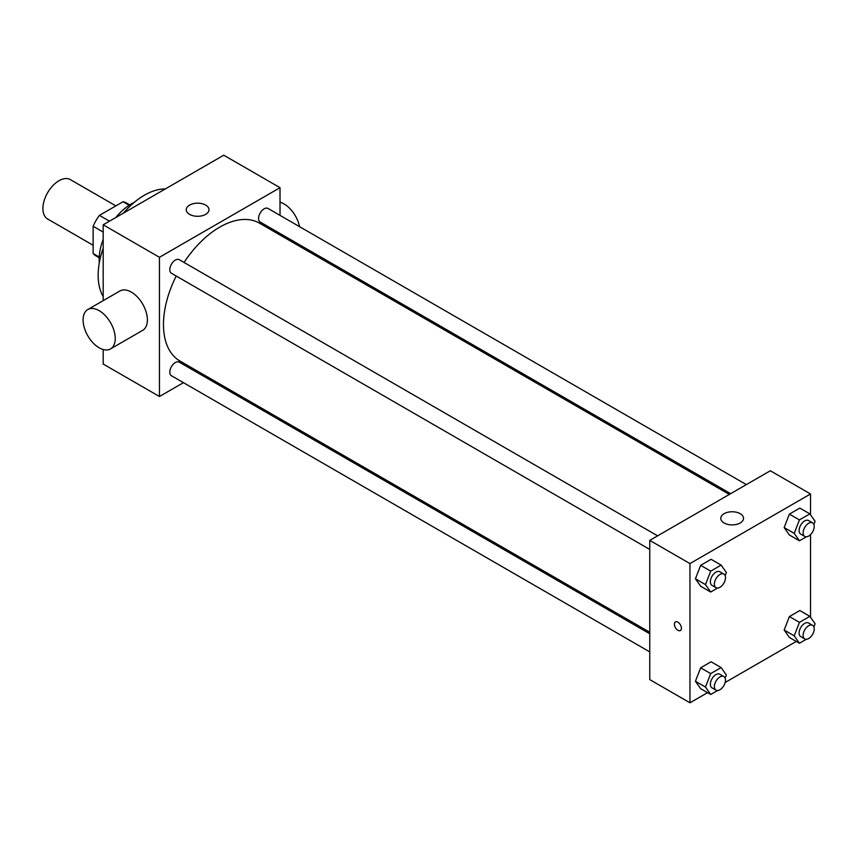 <?xml version="1.0" encoding="UTF-8"?>
<svg xmlns="http://www.w3.org/2000/svg" width="858" height="858" viewBox="0 0 858 858"><rect width="100%" height="100%" fill="white"/><g stroke="black" fill="none" stroke-linecap="round" stroke-linejoin="round"><path stroke-width="1.29" d="M115.873 205.888L70.345 179.601A22.737 13.127 120 0 0 52.821 185.693A22.737 13.127 120 0 0 42.9 208.569A22.737 13.127 120 0 0 47.608 218.972L93.136 245.259M109.481 221.171L99.431 215.379L123.016 201.759A30.534 17.632 120 0 1 126.491 203.014L129.74 204.88M99.238 257.035L93.136 253.507A30.534 17.632 120 0 0 95.957 255.888L99.206 257.765M93.136 253.507L93.136 226.276A30.534 17.632 120 0 1 99.431 215.379M103.185 232.078L93.136 226.276M129.118 205.287L123.016 201.759M99.292 262.87A45.474 26.255 -60 0 1 103.185 239.318M115.755 217.557A45.474 26.255 -60 0 1 134.202 202.413M103.185 296.578A65.358 37.741 -60 0 1 103.185 248.177M123.423 213.127A65.358 37.741 -60 0 1 165.337 188.932M183.44 382.668L159.449 396.514L103.185 364.028L103.185 349.517M103.185 300.654L103.185 224.807L223.756 155.201L280.019 187.688L280.019 215.379M200.45 372.844L199.12 373.605M649.763 549.431L171.439 273.273A7.84 4.526 -60 0 1 171.439 264.221A7.84 4.526 -60 0 1 179.29 259.695L657.614 535.842M649.763 651.898L171.439 375.74A7.84 4.526 -60 0 1 171.439 366.688A7.84 4.526 -60 0 1 179.29 362.162L649.763 633.783M280.019 233.494L280.019 235.028M159.449 396.514L159.449 257.293L280.019 187.688M730.662 493.672L260.188 222.04A7.84 4.526 -60 0 1 260.188 212.988A7.84 4.526 -60 0 1 268.028 208.462L746.353 484.609M649.763 632.26L179.955 361.014A79.569 45.946 -60 0 1 176.222 276.029M184.062 262.451A79.569 45.946 -60 0 1 259.524 223.187L729.343 494.433M87.795 309.534L119.948 290.969A22.737 13.127 60 0 1 142.685 304.097A22.737 13.127 60 0 1 142.685 330.351L110.532 348.916A22.737 13.127 -120 0 0 110.532 322.662A22.737 13.127 -120 0 0 87.795 309.534A22.737 13.127 -120 0 0 84.309 327.756A22.737 13.127 -120 0 0 99.163 347.79A22.737 13.127 -120 0 0 110.532 348.916M159.449 257.293L103.185 224.807M205.673 205.083A11.368 6.564 180 0 1 208.998 209.727A11.368 6.564 180 0 1 197.63 216.291A11.368 6.564 180 0 1 186.261 209.727A11.368 6.564 180 0 1 193.286 203.668A11.368 6.564 180 0 1 205.673 205.083M280.019 202.198A22.737 13.127 60 0 1 284.041 203.925A22.737 13.127 60 0 1 299.571 226.673M707.528 692.663L689.961 702.799L649.763 679.6L649.763 540.379L770.334 470.763L810.531 493.972L810.531 514.8M796.267 641.43L725.171 682.475M789.392 534.995L784.169 527.563L789.392 514.103L799.828 508.075L789.392 514.103L784.169 527.563L789.392 534.995L799.442 540.787L794.218 533.365L799.442 519.905L809.877 513.878L815.1 521.31L813.888 524.442M700.654 688.695L695.43 681.263L700.654 667.803L711.089 661.775L700.654 667.803L695.43 681.263L700.654 688.695L710.703 694.487L705.48 687.065L710.703 673.605L721.138 667.578L726.361 675.01L725.149 678.142M810.531 534.631L810.531 617.267M689.961 702.799L689.961 563.577L810.531 493.972M789.392 637.462L784.169 630.029L789.392 616.57L799.828 610.542L789.392 616.57L784.169 630.029L789.392 637.462L799.442 643.264L794.218 635.832L799.442 622.372L809.877 616.344L815.1 623.777L813.888 626.908M700.654 586.229L695.43 578.796L700.654 565.336L711.089 559.309L700.654 565.336L695.43 578.796L700.654 586.229L710.703 592.02L705.48 584.598L710.703 571.138L721.138 565.111L726.361 572.543L725.149 575.675M689.961 563.577L649.763 540.379M724.12 522.972A11.368 6.564 180 0 1 720.784 518.329A11.368 6.564 180 0 1 732.153 511.765A11.368 6.564 180 0 1 743.521 518.329A11.368 6.564 180 0 1 736.507 524.399A11.368 6.564 180 0 1 724.12 522.972M681.413 628.26A4.976 2.874 60 0 1 680.383 630.533A4.976 2.874 60 0 1 675.418 627.659A4.976 2.874 60 0 1 675.418 621.921A4.976 2.874 60 0 1 679.246 623.251A4.976 2.874 60 0 1 681.413 628.26M680.394 630.533A4.976 2.874 60 0 1 675.418 627.659A4.976 2.874 60 0 1 675.418 621.921M717.588 588.041L710.703 592.02M723.862 574.099L719.841 571.771A7.84 4.526 120 0 0 713.792 573.873A7.84 4.526 120 0 0 710.37 581.767A7.84 4.526 120 0 0 712.001 585.36L716.012 587.676A7.84 4.526 120 0 0 723.862 583.15A7.84 4.526 120 0 0 723.862 574.099A7.84 4.526 120 0 0 717.814 576.201A7.84 4.526 120 0 0 714.392 584.094A7.84 4.526 120 0 0 716.012 587.676M705.48 584.598L695.43 578.796M710.703 571.138L700.654 565.336M721.138 565.111L711.089 559.309M806.327 536.818L799.442 540.787M812.601 522.865L808.579 520.538A7.84 4.526 120 0 0 802.541 522.64A7.84 4.526 120 0 0 799.109 530.534A7.84 4.526 120 0 0 800.739 534.126L804.75 536.443A7.84 4.526 120 0 0 812.601 531.917A7.84 4.526 120 0 0 812.601 522.865A7.84 4.526 120 0 0 806.552 524.967A7.84 4.526 120 0 0 803.131 532.861A7.84 4.526 120 0 0 804.75 536.443M794.218 533.365L784.169 527.563M799.442 519.905L789.392 514.103M809.877 513.878L799.828 508.075M717.588 690.518L710.703 694.487M723.862 676.565L719.841 674.249A7.84 4.526 120 0 0 713.792 676.34A7.84 4.526 120 0 0 710.37 684.234A7.84 4.526 120 0 0 712.001 687.826L716.012 690.154A7.84 4.526 120 0 0 723.862 685.617A7.84 4.526 120 0 0 723.862 676.565A7.84 4.526 120 0 0 717.814 678.667A7.84 4.526 120 0 0 714.392 686.561A7.84 4.526 120 0 0 716.012 690.154M705.48 687.065L695.43 681.263M710.703 673.605L700.654 667.803M721.138 667.578L711.089 661.775M806.327 639.285L799.442 643.264M812.601 625.332L808.579 623.015A7.84 4.526 120 0 0 802.541 625.107A7.84 4.526 120 0 0 799.109 633A7.84 4.526 120 0 0 800.739 636.593L804.75 638.92A7.84 4.526 120 0 0 812.601 634.384A7.84 4.526 120 0 0 812.601 625.332A7.84 4.526 120 0 0 806.552 627.434A7.84 4.526 120 0 0 803.131 635.328A7.84 4.526 120 0 0 804.75 638.92M794.218 635.832L784.169 630.029M799.442 622.372L789.392 616.57M809.877 616.344L799.828 610.542M295.238 242.278L293.908 243.039"/></g></svg>
